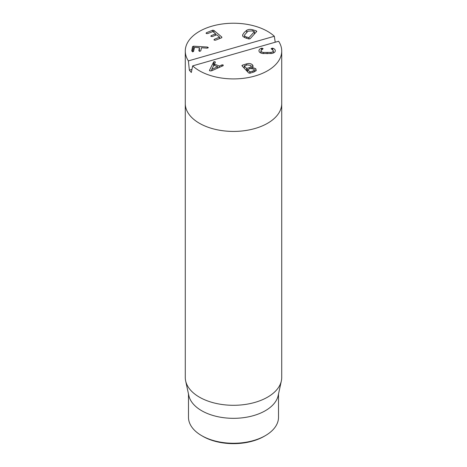 <?xml version="1.0" encoding="UTF-8"?>
<svg xmlns="http://www.w3.org/2000/svg" width="467" height="467" viewBox="0 0 467 467"><rect width="100%" height="100%" fill="white"/><g stroke="black" fill="none" stroke-linecap="round" stroke-linejoin="round"><path stroke-width="0.7" d="M281.724 51.072A48.224 27.845 180 0 1 246.85 77.826A48.224 27.845 180 0 1 192.661 65.882L278.624 41.248A48.224 27.845 180 0 1 281.724 51.072L281.724 103.575A48.224 27.845 180 0 1 233.5 131.42A48.224 27.845 180 0 1 185.276 103.575L185.276 377.453A48.224 27.845 0 0 0 185.65 380.926A48.224 27.845 0 0 0 199.397 397.143A48.224 27.845 0 0 0 249.139 403.792A48.224 27.845 0 0 0 281.35 380.926A48.224 27.845 0 0 0 281.724 377.453L281.724 103.575A48.224 27.845 180 0 1 251.958 129.301A48.224 27.845 180 0 1 199.397 123.265A48.224 27.845 180 0 1 185.276 103.575L185.276 51.072A48.224 27.845 180 0 1 212.059 26.134A48.224 27.845 180 0 1 274.339 36.263L275.209 42.228M202.806 436.312L201.674 435.653L202.806 436.312A43.402 25.06 0 0 0 264.194 436.312L265.326 435.653A45.013 25.989 180 0 1 201.674 435.653L201.674 435.653A45.013 25.989 180 0 1 188.487 417.276L188.487 393.967M278.513 393.967L278.513 417.276A45.013 25.989 180 0 1 265.326 435.653M281.35 380.926L278.163 395.578A45.013 25.989 180 0 1 233.5 418.327A45.013 25.989 180 0 1 188.837 395.578L185.65 380.926M211.242 35.615L215.585 33.881L212.952 31.563L207.576 33.612L206.251 33.455L206.478 32.696L212.631 30.238L213.874 30.402L221.813 37.027L221.638 37.751L215.48 40.215L214.155 40.051L214.382 39.292L219.601 37.115L216.682 34.803L212.345 36.531L211.014 36.373L211.242 35.615L211.242 36.519M211.014 36.373L210.827 36.052M215.585 35.241L215.608 33.776M206.478 32.696L206.478 33.601M206.251 33.455L206.058 33.134M219.578 38.574L219.601 37.115M214.382 39.292L214.382 40.197M214.155 40.051L213.968 39.736M221.813 37.669L221.813 37.027L221.638 37.751M244.626 34.867C244.288 35.848 244.971 36.572 246.681 37.039L248.993 37.64L254.398 31.657L252.221 30.91L247.965 31.178L244.626 34.867L244.545 37.582M246.681 37.039L246.681 38.294M244.282 32.416L246.658 30.326C248.397 29.287 250.51 29.141 253.003 29.888L256.284 30.88L256.611 31.587L250.154 38.732L248.958 38.983L245.683 37.99L243.062 36.613L242.671 34.739L244.282 32.416M256.751 31.289L256.611 31.587M254.398 34.033L254.357 31.558M252.945 71.037L254.276 70.178L254.001 69.075L250.586 68.521L247.633 69.53L249.857 71.906L252.945 71.037L252.945 72.274M247.673 69.431L247.633 71.842M249.787 67.534L251.193 66.618L250.896 65.473L247.306 64.884L244.253 65.923L246.605 68.433L249.787 67.534L249.787 68.772M244.299 65.824L244.253 68.235M252.384 67.458L255.77 68.672L256.231 70.505L253.867 71.988L249.903 73.226L248.701 72.986L242.064 65.894L242.373 65.182L246.29 63.961C248.975 63.133 251.071 63.471 252.583 64.966L253.149 66.209L252.361 67.435L252.384 68.322M252.361 67.435L252.361 68.322M255.77 68.672L255.77 71.048M252.583 64.966L252.583 67.289M242.064 65.894L241.912 65.584M211.726 69.402L217.756 66.752L213.845 65.205L211.726 69.402L211.726 70.756M217.756 66.752L217.756 68.089M209.461 70.365L213.711 61.825L214.995 61.667L215.334 62.327L214.417 64.102L219.338 66.051L221.872 64.913L223.057 64.86L223.267 65.608L222.922 65.8L211.674 70.78L209.952 70.914L209.59 69.951L209.59 70.686M223.057 65.736L223.057 64.86L223.267 65.608M213.518 62.082L213.518 65.853M211.779 69.425L211.779 70.733M213.711 61.825L213.711 65.468M221.872 64.913L221.872 66.267M219.338 66.051L219.338 67.388M214.417 64.102L214.417 65.433M270.936 52.415C272.471 52.176 273.283 51.598 273.358 50.675L271.094 48.638L272.705 48.224C274.363 48.737 275.226 49.555 275.297 50.675C275.261 52.111 274.018 53.051 271.566 53.489L262.717 53.507C260.259 53.075 259.01 52.146 258.957 50.705C259.01 49.59 259.868 48.766 261.52 48.247L263.131 48.656L260.89 50.705C260.983 51.621 261.8 52.199 263.341 52.432L270.936 52.415L270.936 53.582M273.358 50.675L273.358 52.993M272.705 48.224L272.705 49.613M263.341 52.432L263.341 53.6M260.89 50.705L260.89 53.01L260.89 50.705M261.52 48.247L261.52 49.648M191.739 50.973L192.538 46.63L193.56 46.192L207.377 47.044L208.387 47.669L207.173 48.136L201.47 47.786L200.775 50.862L199.701 51.347L198.854 50.74L199.415 47.727L194.482 47.354L193.665 51.037L192.585 51.51L191.739 51.026M199.415 47.727L199.415 51.3L199.286 47.652M192.538 51.878L193.56 51.44M191.943 69.414L189.351 70.155L188.376 60.897L274.339 36.263M188.376 60.897A48.224 27.845 180 0 1 185.276 51.072M192.661 65.882L191.342 72.473A48.224 27.845 180 0 1 189.351 70.155M215.608 33.875L215.608 35.229M212.631 30.238L212.631 31.593M213.874 30.402L213.874 32.328M219.601 37.208L219.601 38.568M248.818 37.681L248.818 38.936M248.993 37.64L248.993 38.989M246.658 30.326L246.658 32.235M253.003 29.888L253.003 31.149M256.284 30.88L256.284 31.949M242.671 34.739L242.671 36.006M246.605 68.433L246.605 70.745M249.857 71.906L249.857 73.237M250.032 71.947L250.032 73.185M246.774 68.468L246.774 70.931M246.29 63.961L246.29 65.199M242.373 65.182L242.373 66.226M214.995 61.667L214.995 62.975M267.13 52.619L267.13 53.734M272.039 48.13L272.039 49.269M262.18 48.148L262.18 49.298M192.538 46.63L192.538 51.51M193.56 46.192L193.56 51.236M207.377 47.044L207.377 48.142M215.637 35.218L215.637 33.828M219.636 38.551L219.636 37.167M254.422 31.61L254.422 34.003M247.609 69.484L247.609 71.819M244.229 65.876L244.229 68.211M254.369 69.822L254.369 71.813M251.275 66.267L251.275 68.357"/></g></svg>
